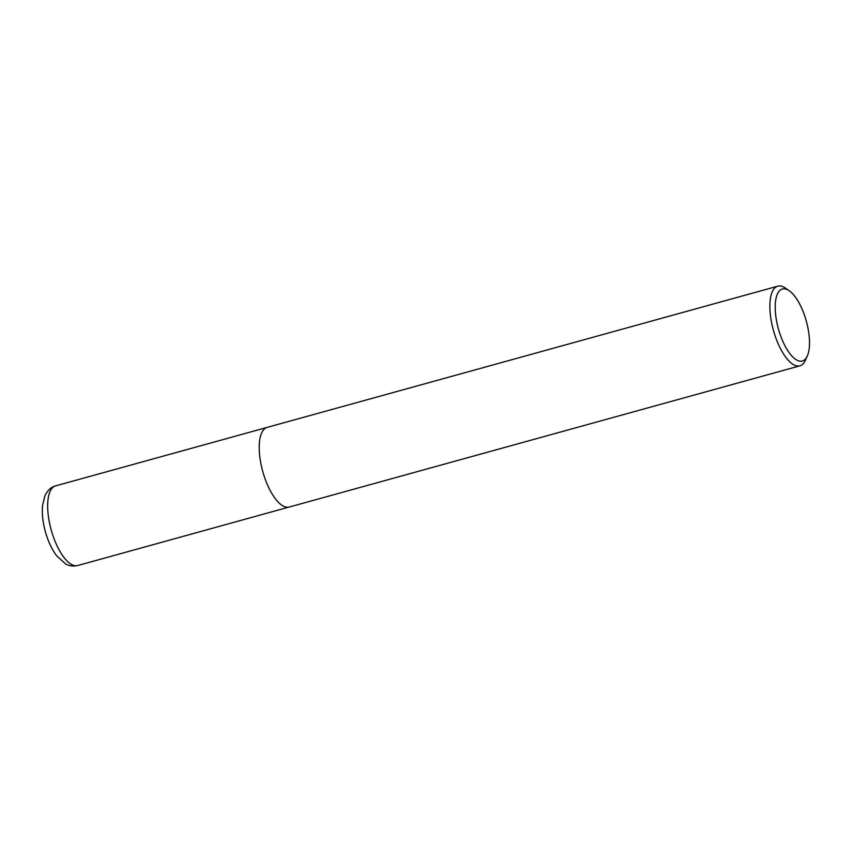 <?xml version="1.0" encoding="UTF-8"?>
<svg xmlns="http://www.w3.org/2000/svg" width="852" height="852" viewBox="0 0 852 852"><rect width="100%" height="100%" fill="white"/><g stroke="black" fill="none" stroke-linecap="round" stroke-linejoin="round"><path stroke-width="1.28" d="M804.948 316.614A37.371 14.484 -105.5 0 1 807.27 356.083A37.371 14.484 -105.5 0 1 778.408 328.883A37.371 14.484 -105.5 0 1 789.197 290.724A37.371 14.484 -105.5 0 1 804.948 316.614M807.27 356.083L805.332 360.353A41.333 16.018 -105.5 0 1 799.858 365.838A41.333 16.018 -105.5 0 1 773.403 330.267A41.333 16.018 -105.5 0 1 777.823 286.155A41.333 16.018 -105.5 0 1 785.331 288.051L789.197 290.724M799.858 365.838L289.211 507.046A41.333 16.018 -105.5 0 1 262.757 471.475A41.333 16.018 -105.5 0 1 267.177 427.374L777.823 286.155M77.66 565.547A41.333 16.018 -105.5 0 1 51.205 529.976A41.333 16.018 -105.5 0 1 55.625 485.874C51.163 486.982 47.605 490.294 44.932 495.821L42.6 505.183C41.823 513.192 42.717 521.935 45.305 531.424C47.978 541.105 51.77 549.231 56.658 555.802L65.561 563.886C68.948 565.962 72.974 566.516 77.66 565.547L288.711 507.164M266.687 427.523L55.625 485.874"/></g></svg>

